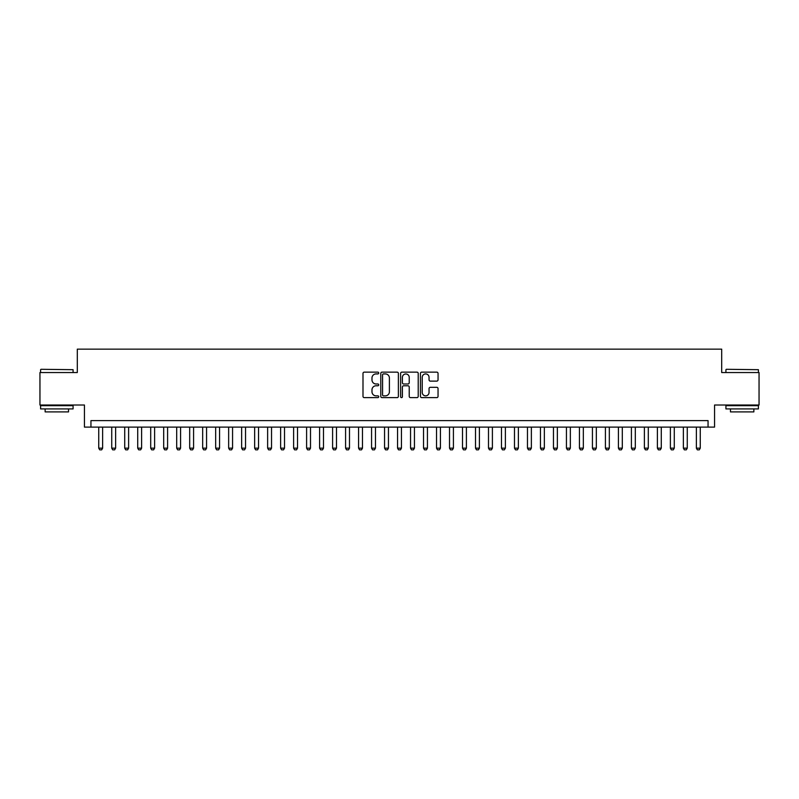 <?xml version="1.0" encoding="UTF-8"?>
<svg xmlns="http://www.w3.org/2000/svg" width="799" height="799" viewBox="0 0 799 799"><rect width="100%" height="100%" fill="white"/><g stroke="black" fill="none" stroke-linecap="round" stroke-linejoin="round"><path stroke-width="1.2" d="M378.716 373.023A0.889 0.889 0 0 0 377.817 372.134L364.274 372.134A1.278 1.278 0 0 0 362.996 373.403L362.996 396.364A1.278 1.278 0 0 0 364.274 397.632L377.817 397.632A0.889 0.889 0 0 0 378.716 396.743A0.889 0.889 0 0 0 377.817 395.855L376.069 395.855A4.085 4.085 0 0 1 371.984 391.77L371.984 389.862A4.085 4.085 0 0 1 376.069 385.777L377.817 385.777A0.889 0.889 0 0 0 378.716 384.888A0.889 0.889 0 0 0 377.817 383.989L376.069 383.989A4.085 4.085 0 0 1 371.984 379.915L371.984 377.997A4.085 4.085 0 0 1 376.069 373.922L377.817 373.922A0.889 0.889 0 0 0 378.716 373.023M436.773 381.123A1.278 1.278 0 0 0 438.042 379.845L438.042 373.403A1.278 1.278 0 0 0 436.773 372.134L421.722 372.134A1.278 1.278 0 0 0 420.444 373.403L420.444 396.364A1.278 1.278 0 0 0 421.722 397.632L436.773 397.632A1.278 1.278 0 0 0 438.042 396.364L438.042 388.584A1.278 1.278 0 0 0 436.773 387.305L430.331 387.305A1.278 1.278 0 0 0 429.053 388.584L429.053 392.439A3.416 3.416 0 0 1 425.647 395.855A3.416 3.416 0 0 1 422.232 392.439L422.232 377.328A3.416 3.416 0 0 1 425.647 373.922A3.416 3.416 0 0 1 429.053 377.328L429.053 379.845A1.278 1.278 0 0 0 430.331 381.123L436.773 381.123M708.054 427.105L714.556 427.105L714.556 405.023L759.05 405.023L759.05 372.544L721.697 372.544L721.697 349.153L77.303 349.153L77.303 372.544L39.95 372.544L39.95 405.023L84.444 405.023L84.444 427.105L708.054 427.105L708.054 420.614L90.946 420.614L90.946 427.105M398.381 373.403A1.278 1.278 0 0 0 397.113 372.134L382.062 372.134A1.278 1.278 0 0 0 380.783 373.403L380.783 396.364A1.278 1.278 0 0 0 382.062 397.632L397.113 397.632A1.278 1.278 0 0 0 398.381 396.364L398.381 373.403M401.887 372.134L416.938 372.134A1.278 1.278 0 0 1 418.217 373.403L418.217 396.364A1.278 1.278 0 0 1 416.938 397.632L410.496 397.632A1.278 1.278 0 0 1 409.228 396.364L409.228 387.056A1.278 1.278 0 0 0 407.949 385.777L403.675 385.777A1.278 1.278 0 0 0 402.396 387.056L402.396 396.743A0.889 0.889 0 0 1 401.507 397.632A0.889 0.889 0 0 1 400.619 396.743L400.619 373.403A1.278 1.278 0 0 1 401.887 372.134M383.46 373.922A0.889 0.889 0 0 0 382.571 374.811L382.571 394.956A0.889 0.889 0 0 0 383.46 395.855L385.318 395.855A4.085 4.085 0 0 0 389.393 391.77L389.393 377.997A4.085 4.085 0 0 0 385.318 373.922L383.46 373.922M409.228 377.388A3.416 3.416 0 0 0 405.812 373.982A3.416 3.416 0 0 0 402.396 377.388L402.396 382.721A1.278 1.278 0 0 0 403.675 383.989L407.949 383.989A1.278 1.278 0 0 0 409.228 382.721L409.228 377.388M98.736 427.105L98.736 448.159L102.632 448.159L102.632 427.105M102.632 448.159L101.663 449.847L99.715 449.847L98.736 448.159M40.989 369.298L73.079 369.687L40.989 369.298M56.839 408.918L40.599 408.918L40.599 405.672L73.079 405.672L73.079 408.918L56.839 408.918M68.534 408.918L68.534 411.904L45.144 411.904L45.144 408.918M726.311 369.298L758.401 369.687L726.311 369.298M742.161 408.918L725.921 408.918L725.921 405.672L758.401 405.672L758.401 408.918L742.161 408.918M753.856 408.918L753.856 411.904L730.466 411.904L730.466 408.918M111.73 427.105L111.73 448.159L115.625 448.159L115.625 427.105M115.625 448.159L114.656 449.847L112.709 449.847L111.73 448.159M124.724 427.105L124.724 448.159L128.619 448.159L128.619 427.105M128.619 448.159L127.64 449.847L125.693 449.847L124.724 448.159M137.718 427.105L137.718 448.159L141.613 448.159L141.613 427.105M141.613 448.159L140.634 449.847L138.686 449.847L137.718 448.159M150.701 427.105L150.701 448.159L154.607 448.159L154.607 427.105M154.607 448.159L153.628 449.847L151.68 449.847L150.701 448.159M163.695 427.105L163.695 448.159L167.59 448.159L167.59 427.105M167.59 448.159L166.621 449.847L164.674 449.847L163.695 448.159M176.689 427.105L176.689 448.159L180.584 448.159L180.584 427.105M180.584 448.159L179.615 449.847L177.668 449.847L176.689 448.159M189.683 427.105L189.683 448.159L193.578 448.159L193.578 427.105M193.578 448.159L192.609 449.847L190.651 449.847L189.683 448.159M202.676 427.105L202.676 448.159L206.571 448.159L206.571 427.105M206.571 448.159L205.593 449.847L203.645 449.847L202.676 448.159M215.66 427.105L215.66 448.159L219.565 448.159L219.565 427.105M219.565 448.159L218.586 449.847L216.639 449.847L215.66 448.159M228.654 427.105L228.654 448.159L232.559 448.159L232.559 427.105M232.559 448.159L231.58 449.847L229.633 449.847L228.654 448.159M241.648 427.105L241.648 448.159L245.543 448.159L245.543 427.105M245.543 448.159L244.574 449.847L242.626 449.847L241.648 448.159M254.641 427.105L254.641 448.159L258.536 448.159L258.536 427.105M258.536 448.159L257.568 449.847L255.61 449.847L254.641 448.159M267.635 427.105L267.635 448.159L271.53 448.159L271.53 427.105M271.53 448.159L270.551 449.847L268.604 449.847L267.635 448.159M280.629 427.105L280.629 448.159L284.524 448.159L284.524 427.105M284.524 448.159L283.545 449.847L281.598 449.847L280.629 448.159M293.613 427.105L293.613 448.159L297.518 448.159L297.518 427.105M297.518 448.159L296.539 449.847L294.591 449.847L293.613 448.159M306.606 427.105L306.606 448.159L310.501 448.159L310.501 427.105M310.501 448.159L309.533 449.847L307.585 449.847L306.606 448.159M319.6 427.105L319.6 448.159L323.495 448.159L323.495 427.105M323.495 448.159L322.526 449.847L320.579 449.847L319.6 448.159M332.594 427.105L332.594 448.159L336.489 448.159L336.489 427.105M336.489 448.159L335.51 449.847L333.563 449.847L332.594 448.159M345.587 427.105L345.587 448.159L349.483 448.159L349.483 427.105M349.483 448.159L348.504 449.847L346.556 449.847L345.587 448.159M358.571 427.105L358.571 448.159L362.476 448.159L362.476 427.105M362.476 448.159L361.498 449.847L359.55 449.847L358.571 448.159M371.565 427.105L371.565 448.159L375.46 448.159L375.46 427.105M375.46 448.159L374.491 449.847L372.544 449.847L371.565 448.159M384.559 427.105L384.559 448.159L388.454 448.159L388.454 427.105M388.454 448.159L387.485 449.847L385.537 449.847L384.559 448.159M397.552 427.105L397.552 448.159L401.448 448.159L401.448 427.105M401.448 448.159L400.479 449.847L398.521 449.847L397.552 448.159M410.546 427.105L410.546 448.159L414.441 448.159L414.441 427.105M414.441 448.159L413.463 449.847L411.515 449.847L410.546 448.159M423.54 427.105L423.54 448.159L427.435 448.159L427.435 427.105M427.435 448.159L426.456 449.847L424.509 449.847L423.54 448.159M436.524 427.105L436.524 448.159L440.429 448.159L440.429 427.105M440.429 448.159L439.45 449.847L437.502 449.847L436.524 448.159M449.517 427.105L449.517 448.159L453.413 448.159L453.413 427.105M453.413 448.159L452.444 449.847L450.496 449.847L449.517 448.159M462.511 427.105L462.511 448.159L466.406 448.159L466.406 427.105M466.406 448.159L465.437 449.847L463.49 449.847L462.511 448.159M475.505 427.105L475.505 448.159L479.4 448.159L479.4 427.105M479.4 448.159L478.421 449.847L476.474 449.847L475.505 448.159M488.499 427.105L488.499 448.159L492.394 448.159L492.394 427.105M492.394 448.159L491.415 449.847L489.467 449.847L488.499 448.159M501.482 427.105L501.482 448.159L505.387 448.159L505.387 427.105M505.387 448.159L504.409 449.847L502.461 449.847L501.482 448.159M514.476 427.105L514.476 448.159L518.371 448.159L518.371 427.105M518.371 448.159L517.402 449.847L515.455 449.847L514.476 448.159M527.47 427.105L527.47 448.159L531.365 448.159L531.365 427.105M531.365 448.159L530.396 449.847L528.449 449.847L527.47 448.159M540.464 427.105L540.464 448.159L544.359 448.159L544.359 427.105M544.359 448.159L543.39 449.847L541.432 449.847L540.464 448.159M553.457 427.105L553.457 448.159L557.352 448.159L557.352 427.105M557.352 448.159L556.374 449.847L554.426 449.847L553.457 448.159M566.441 427.105L566.441 448.159L570.346 448.159L570.346 427.105M570.346 448.159L569.367 449.847L567.42 449.847L566.441 448.159M579.435 427.105L579.435 448.159L583.34 448.159L583.34 427.105M583.34 448.159L582.361 449.847L580.414 449.847L579.435 448.159M592.429 427.105L592.429 448.159L596.324 448.159L596.324 427.105M596.324 448.159L595.355 449.847L593.407 449.847L592.429 448.159M605.422 427.105L605.422 448.159L609.317 448.159L609.317 427.105M609.317 448.159L608.349 449.847L606.391 449.847L605.422 448.159M618.416 427.105L618.416 448.159L622.311 448.159L622.311 427.105M622.311 448.159L621.332 449.847L619.385 449.847L618.416 448.159M631.41 427.105L631.41 448.159L635.305 448.159L635.305 427.105M635.305 448.159L634.326 449.847L632.379 449.847L631.41 448.159M644.394 427.105L644.394 448.159L648.299 448.159L648.299 427.105M648.299 448.159L647.32 449.847L645.372 449.847L644.394 448.159M657.387 427.105L657.387 448.159L661.282 448.159L661.282 427.105M661.282 448.159L660.314 449.847L658.366 449.847L657.387 448.159M670.381 427.105L670.381 448.159L674.276 448.159L674.276 427.105M674.276 448.159L673.307 449.847L671.36 449.847L670.381 448.159M683.375 427.105L683.375 448.159L687.27 448.159L687.27 427.105M687.27 448.159L686.291 449.847L684.344 449.847L683.375 448.159M696.368 427.105L696.368 448.159L700.264 448.159L700.264 427.105M700.264 448.159L699.285 449.847L697.337 449.847L696.368 448.159M40.599 372.544L40.599 369.687M48.01 405.672L48.01 405.023M65.678 405.672L65.678 405.023M73.079 372.544L73.079 369.687M725.921 372.544L725.921 369.687M733.322 405.672L733.322 405.023M750.99 405.672L750.99 405.023M758.401 372.544L758.401 369.687"/></g></svg>
